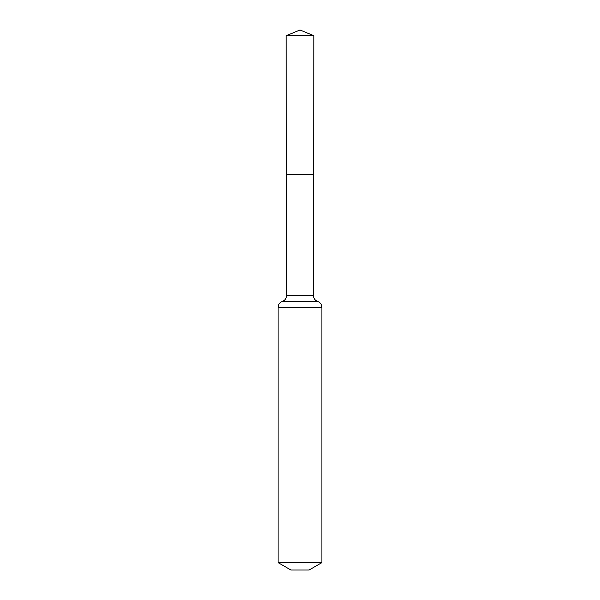 <?xml version="1.0" encoding="UTF-8"?>
<svg xmlns="http://www.w3.org/2000/svg" width="600" height="600" viewBox="0 0 600 600"><rect width="100%" height="100%" fill="white"/><g stroke="black" fill="none" stroke-linecap="round" stroke-linejoin="round"><path stroke-width="0.9" d="M313.395 295.515L313.612 174.337L286.388 174.337L286.132 35.7L313.868 35.7L313.612 174.337L286.388 174.337L286.605 295.515L313.395 295.515C313.545 298.388 314.962 300.36 317.647 301.41C320.325 302.46 321.735 304.425 321.892 307.298L321.892 562.627L309.12 570L290.88 570L278.108 562.627L321.892 562.627M300 174.337L313.612 174.337L313.868 35.7L300 30L286.132 35.7M278.108 562.627L278.108 307.298L321.892 307.298M278.108 307.298C278.265 304.425 279.675 302.46 282.353 301.41L317.647 301.41M282.353 301.41C285.038 300.36 286.455 298.388 286.605 295.515M300 30L313.868 35.7"/></g></svg>
